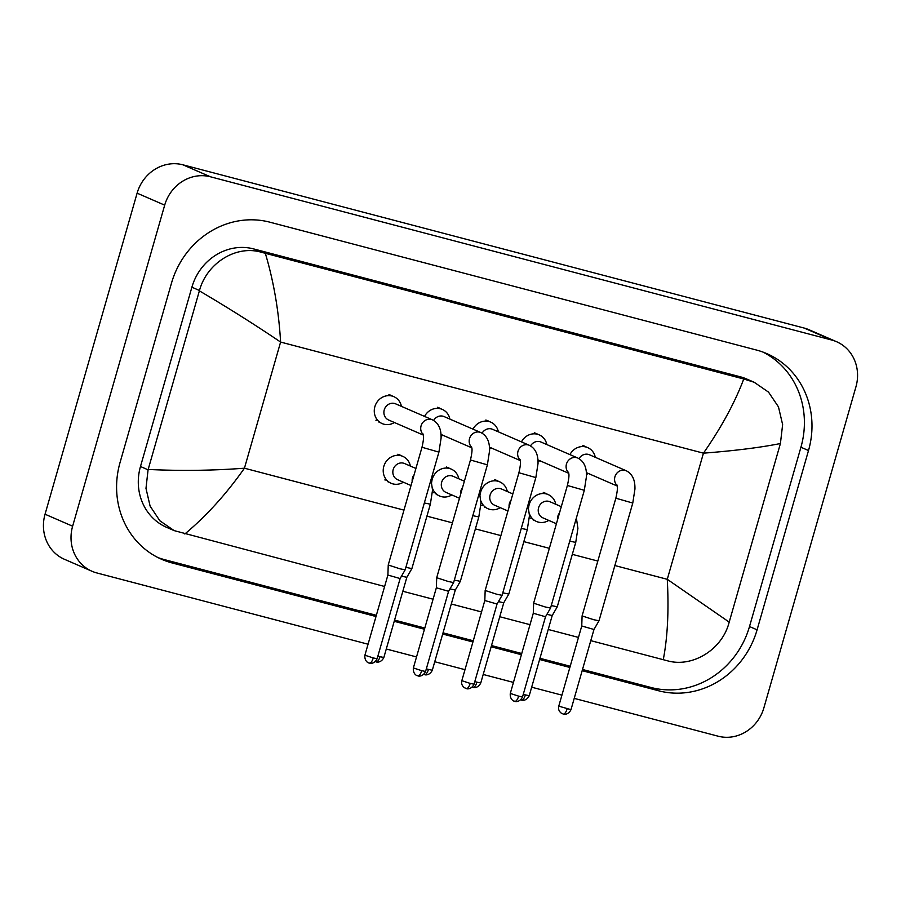 <?xml version="1.0" encoding="UTF-8"?>
<svg xmlns="http://www.w3.org/2000/svg" width="901" height="901" viewBox="0 0 901 901"><rect width="100%" height="100%" fill="white"/><g stroke="black" fill="none" stroke-linecap="round" stroke-linejoin="round"><path stroke-width="1.35" d="M595.291 457.303A14.675 13.549 113.5 0 0 587.689 447.606A14.675 13.549 113.5 0 0 569.928 454.611M616.948 484.929C616.87 486.123 618.604 486.089 615.845 498.197L632.772 503.051L634.957 488.984C634.935 485.324 635.171 475.368 626.308 470.784L589.491 454.78A8.807 8.132 113.5 0 0 579.028 458.643M632.772 503.051L599.019 620.778L593.658 619.697L582.091 615.924L615.845 498.197M593.973 629.484L581.753 625.992L582.091 615.924M586.483 474.399A14.675 13.549 113.5 0 0 588.274 473.453M555.771 504.256A14.675 13.549 113.5 0 0 548.168 494.559A14.675 13.549 113.5 0 0 529.202 504.571A14.675 13.549 113.5 0 0 528.639 507.635M561.3 506.666L549.97 501.744A8.807 8.132 113.5 0 0 538.584 507.747A8.807 8.132 113.5 0 0 542.954 517.884L556.413 523.729M569.736 541.152L575.739 542.402L557.269 606.801L551.266 605.551M521.375 700.032A6.352 2.421 -75.3 0 0 521.51 700.077A6.352 2.421 -75.3 0 0 525.373 694.908L529.236 695.685L552.223 615.518L546.907 614.336M529.45 513.829A14.675 13.549 113.5 0 0 536.478 521.476A14.675 13.549 113.5 0 0 548.754 520.406M546.828 444.576A14.675 13.549 113.5 0 0 539.226 434.868A14.675 13.549 113.5 0 0 521.465 441.873M568.486 472.192C568.407 473.385 570.142 473.352 567.382 485.47L584.31 490.313L586.495 476.246C586.472 472.597 586.709 462.63 577.845 458.046L541.028 442.053A8.807 8.132 113.5 0 0 530.554 445.905M584.31 490.313L550.556 608.04L545.195 606.959L533.629 603.186L567.382 485.47M514.662 701.271A6.352 2.421 -75.3 0 0 514.798 701.316A6.352 2.421 -75.3 0 0 518.649 696.146L522.524 696.923L545.51 616.757L533.291 613.254L533.629 603.197M538.021 461.661A14.675 13.549 113.5 0 0 539.812 460.715M498.366 431.838A14.675 13.549 113.5 0 0 490.763 422.141A14.675 13.549 113.5 0 0 473.002 429.146M520.023 459.465C519.945 460.648 521.679 460.614 518.92 472.732L535.847 477.586L538.032 463.508C538.01 459.859 538.246 449.892 529.383 445.319L492.565 429.315A8.807 8.132 113.5 0 0 482.091 433.178M535.847 477.586L502.082 595.313L496.733 594.232L485.166 590.459L518.92 472.732M466.2 688.544A6.352 2.421 -75.3 0 0 466.335 688.589A6.352 2.421 -75.3 0 0 470.187 683.408L474.061 684.186L497.048 604.019L484.828 600.517M489.547 448.935A14.675 13.549 113.5 0 0 491.349 447.988M449.903 419.1A14.675 13.549 113.5 0 0 442.301 409.403A14.675 13.549 113.5 0 0 424.54 416.408M471.561 446.727C471.482 447.921 473.216 447.887 470.457 459.994L487.385 464.848L489.57 450.782C489.547 447.121 489.784 437.165 480.92 432.581L444.103 416.589A8.807 8.132 113.5 0 0 433.629 420.44M487.385 464.848L453.62 582.575L448.27 581.494L436.703 577.721L470.457 459.994M417.737 675.806A6.352 2.421 -75.3 0 0 417.861 675.851A6.352 2.421 -75.3 0 0 421.724 670.682L425.587 671.459L448.585 591.293L436.354 587.79L436.703 577.721M441.085 436.197A14.675 13.549 113.5 0 0 442.887 435.251M401.441 406.374A14.675 13.549 113.5 0 0 393.838 396.665A14.675 13.549 113.5 0 0 374.872 406.678A14.675 13.549 113.5 0 0 382.148 423.583A14.675 13.549 113.5 0 0 394.424 422.513M423.098 433.989C423.019 435.183 424.754 435.149 421.995 447.268L438.911 452.122L441.107 438.044C441.085 434.395 441.321 424.427 432.457 419.843L395.64 403.851A8.807 8.132 113.5 0 0 384.254 409.854A8.807 8.132 113.5 0 0 388.624 420.001L423.346 435.082M438.911 452.122L405.157 569.849L399.796 568.756L388.241 564.983L421.995 447.268M369.264 663.068A6.352 2.421 -75.3 0 0 369.399 663.125A6.352 2.421 -75.3 0 0 373.262 657.944L377.125 658.721L400.123 578.555L387.892 575.052L388.241 564.995M507.308 491.529A14.675 13.549 113.5 0 0 499.706 481.832A14.675 13.549 113.5 0 0 480.74 491.833A14.675 13.549 113.5 0 0 480.177 494.908M512.838 493.928L501.508 489.006A8.807 8.132 113.5 0 0 490.121 495.009A8.807 8.132 113.5 0 0 494.491 505.157L507.95 511.002M521.274 528.414L527.276 529.664L508.806 594.074L502.803 592.813M472.912 687.294A6.352 2.421 -75.3 0 0 473.048 687.35A6.352 2.421 -75.3 0 0 476.911 682.17L480.774 682.947L503.76 602.78L498.444 601.609M480.988 501.102A14.675 13.549 113.5 0 0 488.015 508.738A14.675 13.549 113.5 0 0 500.292 507.668M458.846 478.791A14.675 13.549 113.5 0 0 451.243 469.094A14.675 13.549 113.5 0 0 432.277 479.095A14.675 13.549 113.5 0 0 431.714 482.17M464.375 481.202L453.045 476.269A8.807 8.132 113.5 0 0 441.659 482.272A8.807 8.132 113.5 0 0 446.029 492.419L459.487 498.264M472.8 515.676L478.814 516.926L460.343 581.336L454.341 580.075M424.45 674.567A6.352 2.421 -75.3 0 0 424.585 674.612A6.352 2.421 -75.3 0 0 428.448 669.432L432.311 670.22L455.298 590.054L449.982 588.871M432.525 488.365A14.675 13.549 113.5 0 0 439.553 496A14.675 13.549 113.5 0 0 451.829 494.942M410.383 466.065A14.675 13.549 113.5 0 0 402.781 456.356A14.675 13.549 113.5 0 0 383.815 466.369A14.675 13.549 113.5 0 0 391.09 483.274A14.675 13.549 113.5 0 0 403.366 482.204M415.913 468.464L404.583 463.542A8.807 8.132 113.5 0 0 393.196 469.545A8.807 8.132 113.5 0 0 397.566 479.681L411.025 485.538M424.337 502.949L430.351 504.2L411.881 568.599L405.878 567.348M375.987 661.83A6.352 2.421 -75.3 0 0 376.122 661.875A6.352 2.421 -75.3 0 0 379.974 656.705L383.849 657.482L406.835 577.316L401.519 576.133M378.814 422.017A14.675 13.549 113.5 0 0 380.199 422.513M375.897 420.238A14.675 13.549 113.5 0 0 377.722 420.362M484.682 507.173A14.675 13.549 113.5 0 0 486.067 507.68M481.765 505.393A14.675 13.549 113.5 0 0 483.589 505.517M436.219 494.435A14.675 13.549 113.5 0 0 437.604 494.942M433.302 492.656A14.675 13.549 113.5 0 0 435.127 492.779M387.757 481.697A14.675 13.549 113.5 0 0 389.131 482.204M384.84 479.929A14.675 13.549 113.5 0 0 386.664 480.042M533.144 519.9A14.675 13.549 113.5 0 0 534.53 520.406M530.227 518.131A14.675 13.549 113.5 0 0 532.052 518.244M585.841 446.795A14.675 13.549 113.5 0 0 584.355 446.04M546.321 493.759A14.675 13.549 113.5 0 0 544.835 492.993M537.379 434.068A14.675 13.549 113.5 0 0 535.892 433.302M488.905 421.33A14.675 13.549 113.5 0 0 487.43 420.564M440.443 408.603A14.675 13.549 113.5 0 0 438.967 407.838M400.922 455.557A14.675 13.549 113.5 0 0 399.447 454.791M449.385 468.283A14.675 13.549 113.5 0 0 447.91 467.529M497.848 481.021A14.675 13.549 113.5 0 0 496.372 480.256M391.98 395.866A14.675 13.549 113.5 0 0 390.505 395.1M368.058 644.215L96.846 572.946A39.126 36.119 -66.5 0 1 92.026 571.279L64.455 559.296A39.126 36.119 -66.5 0 1 45.05 514.223L137.11 193.163A39.126 36.119 -66.5 0 1 182.869 164.804L804.154 328.054A39.126 36.119 -66.5 0 1 808.974 329.721L836.545 341.704A39.126 36.119 -66.5 0 1 855.95 386.777L763.89 707.837A39.126 36.119 -66.5 0 1 718.131 736.196L574.219 698.376M92.026 571.279A39.126 36.119 -66.5 0 1 72.632 526.207L164.692 205.146A39.126 36.119 -66.5 0 1 210.451 176.787L831.724 340.026A39.126 36.119 -66.5 0 1 836.545 341.704M561.92 695.144L531.669 687.204M513.457 682.417L483.206 674.466M464.995 669.68L434.744 661.728M416.532 656.942L386.281 649.002M582.159 670.682L658.71 690.797A84.108 77.655 113.5 0 0 757.088 629.833L808.512 450.523A84.108 77.655 113.5 0 0 766.796 353.62A84.108 77.655 113.5 0 0 756.423 350.027L269.872 222.187A84.108 77.655 113.5 0 0 171.483 283.151L120.07 462.45A84.108 77.655 113.5 0 0 161.786 559.363A84.108 77.655 113.5 0 0 172.147 562.956L376.01 616.521M394.221 621.307L424.472 629.247M442.684 634.034L472.935 641.985M491.146 646.772L521.397 654.723M539.609 659.509L569.86 667.45M582.508 669.477L651.13 687.508A84.108 77.655 113.5 0 0 749.508 626.533L800.921 447.234A84.108 77.655 113.5 0 0 762.956 352.077M158.035 557.606A84.108 77.655 113.5 0 0 164.568 559.656L376.348 615.304M394.57 620.091L424.81 628.042M443.033 632.829L473.284 640.78M491.495 645.567L521.747 653.507M539.958 658.293L570.209 666.244M729.202 622.118L729.1 622.478C722.118 649.79 692.205 667.956 667.292 660.748L663.26 659.69C667.63 637.142 668.959 610.337 667.269 579.309L729.202 622.118L780.412 443.529C760.568 447.515 734.912 450.725 703.444 453.169C721.464 427.277 734.889 402.556 743.753 378.994L754.205 382.272L746.738 379.028A52.81 48.755 113.5 0 0 740.228 376.776L253.665 248.924A52.81 48.755 113.5 0 0 191.89 287.205L140.477 466.515A52.81 48.755 113.5 0 0 166.674 527.367L174.141 530.61L159.849 520.778L150.107 506.103L145.985 488.387L148.068 469.815L199.481 290.505C206.802 263.34 235.803 244.779 261.211 252.212L265.322 253.294C273.69 281.382 278.781 310.969 280.605 342.065C254.735 324.563 227.66 307.5 199.38 290.854M663.26 659.69L590.774 640.645M578.476 637.412L548.225 629.461M530.013 624.675L499.762 616.735M481.551 611.948L451.3 603.997M433.077 599.21L402.837 591.27M384.614 586.483L174.141 530.61M743.753 378.994L265.322 253.294M754.205 382.272L768.519 392.126L778.464 406.869L782.631 424.608L780.412 443.529M148.169 469.455C180.774 471.009 212.861 470.592 244.441 468.205C226.286 494.041 206.419 515.958 184.829 533.989M563.125 714.009A6.352 2.421 -75.3 0 0 563.26 714.054L563.97 714.2C562.776 714.166 568.103 715.642 570.986 709.661L558.766 706.159L581.753 625.981M558.766 706.159C558.068 708.974 558.947 711.34 561.379 713.22L563.26 714.054A6.352 2.421 -75.3 0 0 567.112 708.884M626.308 470.784A8.807 8.132 113.5 0 0 624.72 470.288A8.807 8.132 113.5 0 0 614.921 476.787A8.807 8.132 113.5 0 0 617.106 485.481M559.51 512.939A8.807 8.132 113.5 0 0 557.888 516.138A8.807 8.132 113.5 0 0 557.573 519.663M525.373 694.908L523.267 694.322M577.845 458.046A8.807 8.132 113.5 0 0 576.257 457.562A8.807 8.132 113.5 0 0 566.459 464.049A8.807 8.132 113.5 0 0 568.644 472.743M518.649 696.146L510.293 693.421L533.291 613.254M529.383 445.319A8.807 8.132 113.5 0 0 527.795 444.824A8.807 8.132 113.5 0 0 517.996 451.322A8.807 8.132 113.5 0 0 520.181 460.017M470.187 683.408L461.83 680.683L484.817 600.517L485.166 590.459M480.92 432.581A8.807 8.132 113.5 0 0 479.332 432.086A8.807 8.132 113.5 0 0 469.534 438.584A8.807 8.132 113.5 0 0 471.719 447.279M421.724 670.682L413.368 667.956L436.354 587.779M432.457 419.843A8.807 8.132 113.5 0 0 430.869 419.359A8.807 8.132 113.5 0 0 421.071 425.846A8.807 8.132 113.5 0 0 423.256 434.541M373.262 657.944L364.905 655.218L387.892 575.052M511.047 500.213A8.807 8.132 113.5 0 0 509.425 503.4A8.807 8.132 113.5 0 0 509.11 506.925M476.911 682.17L474.804 681.595M462.573 487.475A8.807 8.132 113.5 0 0 460.963 490.662A8.807 8.132 113.5 0 0 460.648 494.199M428.448 669.432L426.342 668.857M414.111 474.737A8.807 8.132 113.5 0 0 412.5 477.935A8.807 8.132 113.5 0 0 412.185 481.461M379.974 656.705L377.879 656.131M614.854 565.535L667.269 579.309L703.444 453.169L280.605 342.065L244.441 468.205L403.975 510.124M426.916 516.149L452.437 522.85M475.379 528.887L500.9 535.588M523.841 541.625L549.362 548.326M572.304 554.352L597.825 561.053M210.451 176.787L182.869 164.804M164.692 205.146L137.11 193.163M72.632 526.207L45.05 514.223M831.724 340.026L804.154 328.054M800.921 447.234L808.512 450.523M749.508 626.533L757.088 629.833M651.13 687.508L658.71 690.797M164.568 559.656L172.147 562.956M140.477 466.515L148.068 469.815M191.89 287.205L199.481 290.505M253.665 248.924L261.211 252.212M740.228 376.776L747.774 380.053M587.689 447.606L582.789 445.477M586.371 472.631L617.208 486.022M570.986 709.661L593.973 629.495L599.007 620.778M529.236 695.685C526.353 701.676 521.037 700.19 522.231 700.223L520.744 699.818M548.168 494.559L543.269 492.43M575.739 542.402L577.924 528.324L576.37 518.007M552.223 615.518L557.269 606.801M522.524 696.923C519.64 702.915 514.313 701.44 515.507 701.462L513.885 701.012C514.989 701.62 509.594 700.133 510.293 693.421M539.226 434.868L534.327 432.739M537.908 459.893L568.734 473.284M545.51 616.757L550.545 608.051M474.061 684.186C471.178 690.177 465.851 688.702 467.045 688.736L464.454 687.756C462.022 685.864 461.143 683.51 461.83 680.683M490.763 422.141L485.864 420.012M489.446 447.155L520.271 460.557M497.048 604.019L502.082 595.313M425.587 671.459C422.715 677.451 417.388 675.964 418.582 675.998L416.96 675.536C418.053 676.155 412.669 674.669 413.368 667.956M442.301 409.403L437.402 407.275M440.983 434.428L471.809 447.82M448.574 591.293L453.62 582.575M377.125 658.721C374.242 664.713 368.926 663.237 370.12 663.26L368.498 662.809C369.59 663.418 364.207 661.931 364.905 655.218M393.838 396.665L388.939 394.537M400.112 578.555L405.157 569.849M480.774 682.947C477.89 688.938 472.575 687.463 473.768 687.486L472.282 687.091M499.706 481.832L494.807 479.692M527.276 529.664L529.461 515.597L527.907 505.27M503.76 602.78L508.806 594.074M432.311 670.22C429.428 676.2 424.112 674.725 425.306 674.759L423.819 674.353M451.243 469.094L446.344 466.966M478.814 516.926L480.999 502.859L479.445 492.543M455.298 590.054L460.343 581.336M383.849 657.482C380.965 663.474 375.638 661.987 376.843 662.021L375.357 661.627M402.781 456.356L397.882 454.228M430.351 504.2L432.536 490.121L430.982 479.805M406.835 577.316L411.881 568.599"/></g></svg>
